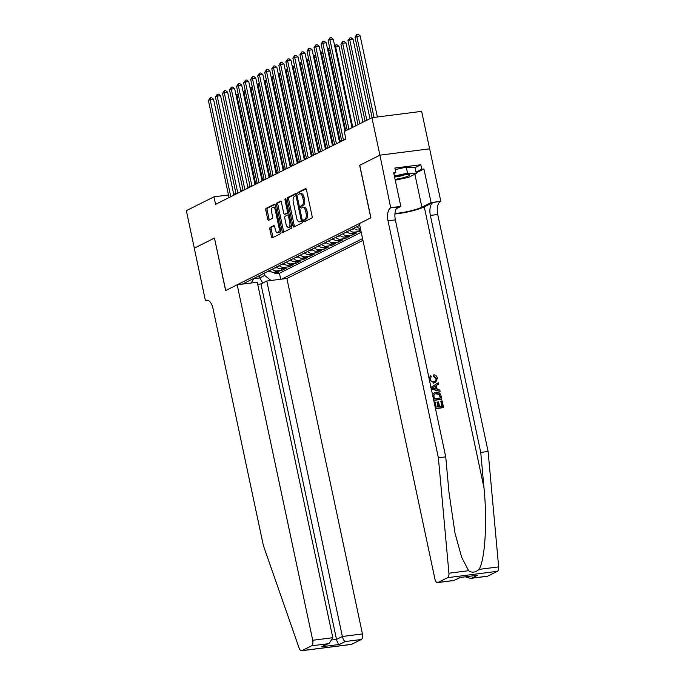 <?xml version="1.0" encoding="UTF-8"?>
<svg xmlns="http://www.w3.org/2000/svg" width="685" height="685" viewBox="0 0 685 685"><rect width="100%" height="100%" fill="white"/><g stroke="black" fill="none" stroke-linecap="round" stroke-linejoin="round"><path stroke-width="1.03" d="M303.678 220.964A1.062 0.522 -97.2 0 0 304.294 221.777A1.062 0.522 -97.2 0 0 304.38 221.752L311.726 218.07A1.524 0.736 -97.2 0 0 312.103 216.254L306.469 189.754A1.524 0.736 -97.2 0 0 305.587 188.589A1.524 0.736 -97.2 0 0 305.467 188.632L298.121 192.305A1.062 0.522 -97.2 0 0 297.855 193.581A1.062 0.522 -97.2 0 0 298.48 194.394A1.062 0.522 -97.2 0 0 298.557 194.369L299.508 193.898A4.872 2.372 -97.2 0 1 299.902 193.778A4.872 2.372 -97.2 0 1 302.727 197.494L303.198 199.703A4.872 2.372 -97.2 0 1 301.982 205.526L301.032 205.997A1.062 0.522 -97.2 0 0 300.766 207.272A1.062 0.522 -97.2 0 0 301.383 208.086A1.062 0.522 -97.2 0 0 301.468 208.06L302.419 207.589A4.872 2.372 -97.2 0 1 302.813 207.469A4.872 2.372 -97.2 0 1 305.638 211.185L306.109 213.395A4.872 2.372 -97.2 0 1 304.893 219.217L303.943 219.697A1.062 0.522 -97.2 0 0 303.678 220.964M302.813 207.469L304.157 207.298A4.872 2.372 -97.2 0 1 306.983 211.014L307.445 213.223A4.872 2.372 -97.2 0 1 306.238 219.046L305.287 219.525A1.062 0.522 -97.2 0 0 305.022 220.793A1.062 0.522 -97.2 0 0 305.227 221.332M306.067 188.829L299.465 192.134A1.062 0.522 -97.2 0 0 299.199 193.41A1.062 0.522 -97.2 0 0 299.405 193.949M299.902 193.778L301.246 193.607A4.872 2.372 -97.2 0 1 304.072 197.323L304.542 199.532A4.872 2.372 -97.2 0 1 303.327 205.354L302.376 205.834A1.062 0.522 -97.2 0 0 302.111 207.101A1.062 0.522 -97.2 0 0 302.316 207.641M270.215 227.386A1.524 0.736 -97.2 0 0 269.839 229.201L271.423 236.642A1.524 0.736 -97.2 0 0 272.305 237.806A1.524 0.736 -97.2 0 0 272.425 237.763L280.585 233.679A1.524 0.736 -97.2 0 0 280.961 231.864L275.327 205.363A1.524 0.736 -97.2 0 0 274.445 204.198A1.524 0.736 -97.2 0 0 274.325 204.233L266.165 208.317A1.524 0.736 -97.2 0 0 265.789 210.141L267.698 219.123A1.524 0.736 -97.2 0 0 268.58 220.279A1.524 0.736 -97.2 0 0 268.7 220.245L272.193 218.498A1.524 0.736 -97.2 0 0 272.57 216.674L271.628 212.222A4.067 1.978 -97.2 0 1 272.964 207.255A4.067 1.978 -97.2 0 1 275.327 210.372L279.035 227.814A4.067 1.978 -97.2 0 1 277.699 232.78A4.067 1.978 -97.2 0 1 275.336 229.672L274.711 226.761A1.524 0.736 -97.2 0 0 273.829 225.596A1.524 0.736 -97.2 0 0 273.709 225.639L270.215 227.386L271.56 227.214A1.524 0.736 -97.2 0 0 271.183 229.03L272.767 236.471A1.524 0.736 -97.2 0 0 273.169 237.387M214.568 238.02L194.317 248.167L186.346 210.663L213.994 196.818L215.587 204.318L345.882 139.029L344.29 131.529L371.929 117.683L379.901 155.178L359.651 165.325L370.808 217.821L225.725 290.517L214.456 238.072L225.622 290.568L237.173 284.78L312.728 640.261L332.816 637.709L257.26 282.229L237.173 284.78M292.923 225.87A1.524 0.736 -97.2 0 0 293.805 227.035A1.524 0.736 -97.2 0 0 293.925 226.992L302.085 222.908A1.524 0.736 -97.2 0 0 302.462 221.084L296.828 194.583A1.524 0.736 -97.2 0 0 295.946 193.427A1.524 0.736 -97.2 0 0 295.826 193.461L287.666 197.545A1.524 0.736 -97.2 0 0 287.289 199.369L292.923 225.87L294.267 225.699A1.524 0.736 -97.2 0 0 294.67 226.615M291.33 228.293L283.179 232.378A1.524 0.736 -97.2 0 1 283.051 232.42A1.524 0.736 -97.2 0 1 282.169 231.256L276.534 204.755A1.524 0.736 -97.2 0 1 276.92 202.931L280.405 201.184A1.524 0.736 -97.2 0 1 280.533 201.15A1.524 0.736 -97.2 0 1 281.415 202.315L283.693 213.061A1.524 0.736 -97.2 0 0 284.583 214.225A1.524 0.736 -97.2 0 0 284.703 214.182L287.015 213.026A1.524 0.736 -97.2 0 0 287.392 211.203L285.02 200.02A1.062 0.522 -97.2 0 1 285.362 198.719A1.062 0.522 -97.2 0 1 285.988 199.532L291.716 226.47A1.524 0.736 -97.2 0 1 291.33 228.293M274.599 272.296L274.925 273.837L279.155 271.722L274.248 272.347L277.065 270.935A6.199 5.343 -116.6 0 1 272.305 269.136M281.646 268.768L281.972 270.31L286.193 268.195L281.295 268.811L284.112 267.407A6.199 5.343 -116.6 0 1 279.352 265.609M288.685 265.241L289.01 266.782L293.24 264.667L288.334 265.283L291.151 263.879A6.199 5.343 -116.6 0 1 286.399 262.072M295.732 261.713L296.057 263.254L300.287 261.131L295.381 261.756L298.198 260.343A6.199 5.343 -116.6 0 1 293.437 258.545M302.77 258.185L303.104 259.726L307.325 257.603L302.419 258.228L305.236 256.815A6.199 5.343 -116.6 0 1 300.484 255.017M309.817 254.657L310.142 256.19L314.372 254.075L309.466 254.7L312.283 253.287A6.199 5.343 -116.6 0 1 307.522 251.489M316.855 251.13L317.189 252.662L321.411 250.547L316.504 251.172L319.321 249.76A6.199 5.343 -116.6 0 1 314.569 247.961M323.902 247.593L324.228 249.134L328.457 247.02L323.551 247.645L326.368 246.232A6.199 5.343 -116.6 0 1 321.608 244.434M330.949 244.066L331.275 245.607L335.496 243.492L330.59 244.117L333.407 242.704A6.199 5.343 -116.6 0 1 328.654 240.906M337.988 240.538L338.313 242.079L342.543 239.964L337.636 240.581L340.454 239.176A6.199 5.343 -116.6 0 1 335.693 237.37M345.034 237.01L345.36 238.551L349.581 236.428L344.683 237.053L347.5 235.64A6.199 5.343 -116.6 0 1 342.74 233.842M352.073 233.482L352.398 235.024L356.628 232.9L351.722 233.525L354.539 232.112A6.199 5.343 -116.6 0 1 349.778 230.314M359.12 229.954L359.445 231.487L360.901 230.759M257.714 284.352L260.951 283.941L266.799 281.013L286.887 278.461L362.939 240.358M281.646 279.12L362.562 238.585M359.745 225.322L242.413 284.112M354.008 228.199A6.199 5.343 63.4 0 0 358.769 229.997L360.687 229.758M359.445 231.487L354.539 232.112M352.398 235.024L347.5 235.64M345.36 238.551L340.454 239.176M338.313 242.079L333.407 242.704M331.275 245.607L326.368 246.232M324.228 249.134L319.321 249.76M317.189 252.662L312.283 253.287M310.142 256.19L305.236 256.815M303.104 259.726L298.198 260.343M296.057 263.254L291.151 263.879M289.01 266.782L284.112 267.407M281.972 270.31L277.065 270.935M274.925 273.837L279.429 273.264L361.218 232.283M259.298 275.653L259.778 277.913L264.71 275.447L264.23 273.178M429.615 148.842L421.652 111.355L371.929 117.683M235.923 193.358L233.731 194.3M228.473 194.977L213.994 196.818M341.575 140.425L339.409 141.512M334.528 143.953L332.362 145.04M327.481 147.489L325.324 148.568M320.443 151.017L318.277 152.096M313.396 154.545L311.238 155.623M306.358 158.072L304.191 159.16M299.311 161.6L297.153 162.688M292.272 165.128L290.106 166.215M285.225 168.656L283.059 169.743M278.187 172.183L276.021 173.271M271.14 175.72L268.974 176.798M264.102 179.247L261.935 180.326M257.055 182.775L254.888 183.854M250.016 186.303L247.85 187.39M242.969 189.831L240.803 190.918M253.81 278.675L259.778 277.913L262.715 283.059M234.296 194.942L234.15 194.249M360.438 228.593A6.199 5.343 -116.6 0 1 356.825 226.786M346.961 231.727A6.199 5.343 63.4 0 0 351.722 233.525M339.923 235.255A6.199 5.343 63.4 0 0 344.683 237.053M332.876 238.782A6.199 5.343 63.4 0 0 337.636 240.581M325.837 242.31A6.199 5.343 63.4 0 0 330.59 244.117M318.79 245.846A6.199 5.343 63.4 0 0 323.551 247.645M311.752 249.374A6.199 5.343 63.4 0 0 316.504 251.172M304.705 252.902A6.199 5.343 63.4 0 0 309.466 254.7M297.667 256.43A6.199 5.343 63.4 0 0 302.419 258.228M290.62 259.957A6.199 5.343 63.4 0 0 295.381 261.756M283.581 263.485A6.199 5.343 63.4 0 0 288.334 265.283M276.534 267.013A6.199 5.343 63.4 0 0 281.295 268.811M251.155 282.999L254.049 278.281M269.488 270.549A6.199 5.343 63.4 0 0 274.248 272.347M264.71 275.447L271.003 280.473M279.429 273.264L280.704 279.24M296.417 193.667L289.01 197.374A1.524 0.736 -97.2 0 0 288.633 199.198L294.267 225.699M300.886 221.229A1.062 0.522 -97.2 0 0 301.152 219.953L296.203 196.689A1.062 0.522 -97.2 0 0 295.586 195.876A1.062 0.522 -97.2 0 0 295.5 195.901L294.499 196.407A4.872 2.372 -97.2 0 0 293.291 202.221L296.665 218.121A4.872 2.372 -97.2 0 0 299.499 221.846A4.872 2.372 -97.2 0 0 299.884 221.726L302.231 221.058A1.062 0.522 -97.2 0 0 302.41 220.853M297.067 195.722A1.062 0.522 -97.2 0 0 296.93 195.704A1.062 0.522 -97.2 0 0 296.845 195.73L295.672 195.884M299.499 221.846L300.835 221.675A4.872 2.372 -97.2 0 0 301.229 221.555L299.884 221.726M302.231 221.058L301.229 221.555M281.004 201.39L278.264 202.76A1.524 0.736 -97.2 0 0 277.879 204.584L283.513 231.085A1.524 0.736 -97.2 0 0 283.924 232.001M285.799 214.045A1.524 0.736 -97.2 0 0 285.928 214.054A1.524 0.736 -97.2 0 0 286.047 214.011L288.359 212.855A1.524 0.736 -97.2 0 0 288.71 212.359M286.065 224.209A4.067 1.978 -97.2 0 0 288.428 227.326A4.067 1.978 -97.2 0 0 289.764 222.36L288.462 216.212A1.524 0.736 -97.2 0 0 287.58 215.047A1.524 0.736 -97.2 0 0 287.452 215.081L285.14 216.246A1.524 0.736 -97.2 0 0 284.763 218.061L286.065 224.209M288.428 227.326L289.772 227.155A4.067 1.978 -97.2 0 0 291.271 224.406M289.275 214.996A1.524 0.736 -97.2 0 0 288.916 214.876A1.524 0.736 -97.2 0 0 288.796 214.91L287.7 215.056M274.308 225.844L271.56 227.214M277.699 232.78L279.043 232.609A4.067 1.978 -97.2 0 0 280.542 229.869M275.944 208.257A4.067 1.978 -97.2 0 0 274.308 207.093L272.964 207.255M274.916 204.438L267.51 208.146A1.524 0.736 -97.2 0 0 267.133 209.97L269.042 218.952A1.524 0.736 -97.2 0 0 269.453 219.868M377.384 116.989L360.13 35.808L355.01 37.118L372.126 117.657M374.027 117.418L356.765 36.236L356.834 34.421L358.178 34.25L360.13 35.808M355.01 37.118L356.834 34.421M352.047 127.641L333.252 39.225L329.896 39.653L348.93 129.208M328.132 40.535L329.956 37.838L329.896 39.653L328.132 40.535L347.167 130.09M329.956 37.838L331.3 37.666L333.252 39.225M395.082 179.333A10.078 1.481 168 0 0 405.22 177.184A10.078 1.481 168 0 0 409.382 174.606A10.078 1.481 168 0 0 394.663 176.816A10.078 1.481 168 0 0 394.551 176.85M394.577 176.961A6.901 1.019 168 0 0 403.174 175.351A6.901 1.019 168 0 0 405.203 174.624M395.211 169.563L406.274 167.191L415.033 167.5L416.309 173.502L408.705 177.312L395.262 180.189M394.372 176.011L407.541 173.194L416.309 173.502M406.274 167.191L407.541 173.194M441.208 400.99L442.133 400.871L443.537 407.447L435.472 408.474L434.102 402.138L435.052 402.009L436.131 407.087L438.614 406.77L437.604 402.044L438.537 401.924L439.539 406.65L442.33 406.299L441.208 400.99L440.789 401.204L441.885 406.359M437.604 402.044L437.047 402.318L438.015 406.847M435.48 408.611A20.19 2.971 168 0 0 443.221 407.609L443.537 407.447M434.538 392.728L436.122 392.274C438.7 391.94 440.352 393.147 441.08 395.921L441.765 399.141L433.708 400.168L432.826 395.485L433.125 394.106L434.538 392.728L432.732 394.303L432.5 395.647M433.716 400.297A20.19 2.971 168 0 0 441.448 399.304L441.765 399.141M433.947 376.082L433.939 374.781L433.399 376.356L436.088 378.557L436.499 378.351L433.947 376.082L433.399 376.356M433.536 383.103L435.677 382.35L433.536 383.103M394.928 213.994A20.19 2.971 168 0 0 424.263 206.879L433.074 202.46L440.815 201.33L429.658 148.833L379.935 155.161L359.753 165.273L370.919 217.77L359.368 223.558L434.924 579.03A4.649 2.26 -97.2 0 0 437.621 582.592A4.649 2.26 -97.2 0 0 437.998 582.473L447.605 577.66A4.649 2.26 -97.2 0 0 448.932 573.208L438.383 457.811L388.01 220.818A10.849 5.274 82.8 0 1 390.707 207.855L379.935 155.161M438.383 457.811L445.738 456.869L448.975 492.258L455.003 533.17L461.621 557.111L468.591 570.708C472.042 573.003 475.51 572.566 478.995 569.389C485.074 560.107 487.429 521.585 483.978 487.806L480.742 452.417L430.368 215.432A10.849 5.274 82.8 0 1 433.074 202.46M430.976 388.986L440.112 391.375L431.293 388.823L430.993 387.393L438.297 382.795L438.58 384.139L436.319 385.484L437.133 389.32L439.83 390.03L440.112 391.375M438.297 382.795L430.677 387.556M480.742 452.417L488.105 451.483L437.732 214.499A10.849 5.274 82.8 0 1 440.429 201.527M390.707 207.855L398.062 206.913A10.849 5.274 82.8 0 0 395.365 219.885L445.738 456.869M437.998 582.473L454.052 580.435L459.9 577.506L477.505 575.263L471.657 578.191L487.711 576.154L497.327 571.333L447.605 577.66M478.995 569.389L498.654 566.889L488.105 451.483M391.092 207.658L400.836 206.416L393.695 172.817L395.844 172.543L393.849 173.545M415.059 167.637L420.821 164.751L394.885 168.048L395.844 172.543M420.821 164.751L421.78 169.246L423.929 168.972L431.07 202.572L440.815 201.33M394.971 213.446A17.442 2.569 168 0 0 421.883 207.178L431.07 202.572M400.836 206.416L396.341 208.668M498.654 566.889A4.649 2.26 82.8 0 1 497.327 571.333M487.711 576.154A4.649 2.26 82.8 0 1 487.343 576.265L470.612 578.397L465.398 576.873M423.929 168.972L416.172 172.86M416.018 172.132L421.78 169.246M454.052 580.435L460.32 577.515M459.9 577.506L477.505 575.263M471.657 578.191L470.612 578.397M429.033 378.257L430.745 375.423L431.259 376.664L430.086 379.13C430.737 381.048 431.987 381.853 433.819 381.545L435.3 381.125L436.499 378.351M430.745 375.423L430.231 375.68M434.093 382.821L429.426 380.115M433.939 374.781C435.754 375.063 436.91 376.168 437.407 378.111L435.677 382.35M433.691 388.421L436.122 389.054L435.472 385.98L432.072 387.993L433.691 388.421M434.915 386.306L435.463 388.883M440.566 397.994L439.153 394.08L436.379 393.55L434.992 393.926L433.828 395.45L434.367 398.781L440.566 397.994M440.172 396.135L440.121 398.045M439.153 394.08L438.683 394.32L439.753 396.35M436.379 393.55L435.814 393.832L438.683 394.32M207.949 300.355L205.44 300.681L194.283 248.184L214.456 238.072M286.887 278.461L362.451 633.933A4.649 2.26 82.8 0 1 361.295 639.499L351.679 644.311A4.649 2.26 82.8 0 1 351.311 644.431L301.588 650.75A4.649 2.26 -97.2 0 1 299.182 648.241L263.365 545.5L212.992 308.515A10.849 5.274 -97.2 0 0 206.69 300.218A10.849 5.274 -97.2 0 0 205.825 300.484L205.44 300.681M361.295 639.499L345.231 641.537L339.392 644.465L321.787 646.708L327.627 643.78L311.572 645.818L301.957 650.639L351.679 644.311M266.799 281.013L342.363 636.493L362.451 633.933M311.572 645.818A4.649 2.26 -97.2 0 0 312.728 640.261M260.951 283.941L336.515 639.422L342.363 636.493C343.057 639.242 344.016 640.92 345.231 641.537M339.392 644.465C338.167 643.849 337.217 642.17 336.515 639.422L332.585 639.918M321.787 646.708L329.374 643.129L332.816 637.709M327.627 643.78L329.374 643.129M369.951 118.676L353.083 39.336L349.727 39.764L347.963 40.646L365.071 121.117M366.826 120.235L349.727 39.764L349.787 37.949L351.131 37.778L353.083 39.336M347.963 40.646L349.787 37.949M362.904 122.204L346.045 42.864L342.68 43.292L340.925 44.174L358.024 124.644M359.788 123.762L342.68 43.292L342.748 41.477L344.093 41.306L346.045 42.864M340.925 44.174L342.748 41.477M355.866 125.732L338.998 46.392L334.939 47.171M352.741 127.29L335.641 46.82L335.701 45.005L337.046 44.833L338.998 46.392M334.691 46.006L335.701 45.005M359.796 225.579A4.11 3.536 -116.6 0 1 359.291 225.553M345.702 130.818L328.594 50.347L327.901 50.699M330.179 50.151L328.594 50.347L328.663 48.532L329.802 48.395M327.653 49.534L328.663 48.532M345 131.169L326.206 42.753L322.849 43.181L343.476 140.237M321.085 44.063L322.918 41.365L322.849 43.181L321.085 44.063L341.721 141.119M322.918 41.365L324.262 41.194L326.206 42.753M339.554 142.197L319.167 46.28L315.802 46.708L336.438 143.764M314.047 47.59L315.871 44.893L315.802 46.708L314.047 47.59L334.674 144.646M315.871 44.893L317.215 44.722L319.167 46.28M332.508 145.725L312.12 49.808L308.764 50.236L329.391 147.292M307 51.118L308.832 48.429L308.764 50.236L307 51.118L327.635 148.174M308.832 48.429L310.177 48.258L312.12 49.808M325.469 149.261L305.082 53.344L301.717 53.764L322.352 150.82M299.962 54.646L301.785 51.957L301.717 53.764L299.962 54.646L320.589 151.702M301.785 51.957L303.13 51.786L305.082 53.344M354.642 228.764L353.04 229.09A4.11 3.536 -116.6 0 1 352.253 229.081M353.332 228.362C354.702 228.336 354.984 228.199 354.179 227.942M340.102 141.161L321.556 53.875L320.854 54.226M323.132 53.678L321.556 53.875L321.616 52.069L322.755 51.923M320.606 53.062L321.616 52.069M318.422 152.789L298.035 56.872L294.678 57.3L315.305 154.348M292.915 58.182L294.738 55.485L294.678 57.3L292.915 58.182L313.542 155.23M294.738 55.485L296.083 55.314L298.035 56.872M347.603 232.292L346.002 232.617A4.11 3.536 -116.6 0 1 345.206 232.609M346.293 231.89C347.663 231.864 347.946 231.727 347.141 231.47M333.064 144.689L314.509 57.412L313.816 57.754M316.093 57.206L314.509 57.412L314.578 55.596L315.716 55.451M313.567 56.59L314.578 55.596M311.384 156.317L290.997 60.4L287.632 60.828L308.267 157.875M285.876 61.71L287.7 59.013L287.632 60.828L285.876 61.71L306.503 158.757M287.7 59.013L289.044 58.841L290.997 60.4M340.556 235.82L338.955 236.154A4.11 3.536 -116.6 0 1 338.167 236.137M339.246 235.426C340.616 235.392 340.899 235.255 340.094 234.998M326.017 148.217L307.471 60.939L306.769 61.29M309.046 60.734L307.471 60.939L307.531 59.124L308.67 58.978M306.52 60.117L307.531 59.124M304.337 159.845L283.95 63.928L280.593 64.356L301.22 161.403M278.829 65.238L280.653 62.541L280.593 64.356L278.829 65.238L299.456 162.285M280.653 62.541L281.997 62.369L283.95 63.928M333.518 239.348L331.917 239.681A4.11 3.536 -116.6 0 1 331.12 239.664M332.208 238.954C333.578 238.928 333.86 238.782 333.056 238.526M318.979 151.745L300.424 64.467L299.722 64.818M301.999 64.262L300.424 64.467L300.492 62.652L301.631 62.506M299.473 63.645L300.492 62.652M297.299 163.373L276.911 67.455L273.546 67.883L294.173 164.939M271.791 68.765L273.615 66.068L273.546 67.883L271.791 68.765L292.418 165.821M273.615 66.068L274.959 65.897L276.911 67.455M326.471 242.884L324.87 243.209A4.11 3.536 -116.6 0 1 324.082 243.192M325.161 242.481C326.531 242.456 326.813 242.31 326.009 242.053M311.932 155.281L293.385 67.995L292.683 68.346M294.961 67.789L293.385 67.995L293.445 66.18L294.584 66.034M292.435 67.173L293.445 66.18M290.252 166.9L269.864 70.983L266.508 71.411L287.135 168.467M264.744 72.293L266.568 69.596L266.508 71.411L264.744 72.293L285.371 169.349M266.568 69.596L267.912 69.425L269.864 70.983M319.424 246.412L317.831 246.737A4.11 3.536 -116.6 0 1 317.035 246.72M318.123 246.009C319.493 245.983 319.775 245.838 318.962 245.59M304.893 158.809L286.339 71.523L285.636 71.874M287.914 71.326L286.339 71.523L286.407 69.707L287.546 69.562M285.388 70.709L286.407 69.707M283.213 170.428L262.826 74.511L259.461 74.939L280.088 171.995M257.706 75.821L259.529 73.124L259.461 74.939L257.706 75.821L278.333 172.877M259.529 73.124L260.874 72.961L262.826 74.511M312.386 249.939L310.784 250.265A4.11 3.536 -116.6 0 1 309.988 250.256M311.076 249.537C312.446 249.511 312.728 249.366 311.923 249.117M297.847 162.336L279.292 75.05L278.598 75.401M280.876 74.853L279.292 75.05L279.36 73.235L280.499 73.09M278.35 74.237L279.36 73.235M276.166 173.964L255.779 78.039L252.422 78.467L273.05 175.523M250.659 79.349L252.482 76.66L252.422 78.467L250.659 79.349L271.286 176.405M252.482 76.66L253.827 76.489L255.779 78.039M305.339 253.467L303.746 253.792A4.11 3.536 -116.6 0 1 302.95 253.784M304.037 253.065C305.407 253.039 305.681 252.902 304.876 252.645M290.808 165.864L272.253 78.578L271.551 78.929M273.829 78.381L272.253 78.578L272.313 76.771L273.461 76.626M271.303 77.765L272.313 76.771M269.119 177.492L248.732 81.575L245.376 82.003L266.003 179.05M243.612 82.885L245.444 80.188L245.376 82.003L243.612 82.885L264.247 179.932M245.444 80.188L246.788 80.017L248.732 81.575M298.3 256.995L296.699 257.32A4.11 3.536 -116.6 0 1 295.903 257.312M296.99 256.592C298.36 256.567 298.643 256.43 297.838 256.173M283.761 169.392L265.206 82.106L264.513 82.457M266.79 81.909L265.206 82.106L265.275 80.299L266.414 80.154M264.264 81.292L265.275 80.299M262.081 181.02L241.694 85.103L238.337 85.531L258.964 182.578M236.573 86.413L238.397 83.716L238.337 85.531L236.573 86.413L257.2 183.46M238.397 83.716L239.741 83.544L241.694 85.103M291.253 260.523L289.661 260.848A4.11 3.536 -116.6 0 1 288.865 260.839M289.952 260.129C291.313 260.094 291.596 259.957 290.791 259.701M276.723 172.92L258.168 85.642L257.466 85.985M259.743 85.437L258.168 85.642L258.228 83.827L259.375 83.681M257.217 84.82L258.228 83.827M255.034 184.548L234.647 88.63L231.29 89.059L251.917 186.106M229.526 89.941L231.359 87.243L231.29 89.059L229.526 89.941L250.162 186.988M231.359 87.243L232.703 87.072L234.647 88.63M284.215 264.05L282.614 264.384A4.11 3.536 -116.6 0 1 281.818 264.367M282.905 263.656C284.275 263.631 284.558 263.485 283.753 263.228M269.676 176.447L251.121 89.17L250.427 89.521M252.705 88.964L251.121 89.17L251.19 87.355L252.328 87.209M250.179 88.348L251.19 87.355M247.996 188.075L227.608 92.158L224.243 92.586L244.879 189.642M222.488 93.468L224.312 90.771L224.243 92.586L222.488 93.468L243.115 190.524M224.312 90.771L225.656 90.6L227.608 92.158M277.168 267.587L275.567 267.912A4.11 3.536 -116.6 0 1 274.779 267.895M275.858 267.184C277.228 267.159 277.511 267.013 276.706 266.756M262.629 179.975L244.083 92.698L243.38 93.049M245.658 92.492L244.083 92.698L244.143 90.882L245.281 90.737M243.132 91.876L244.143 90.882M240.949 191.603L220.561 95.686L217.205 96.114L237.832 193.17M215.441 96.996L217.273 94.299L217.205 96.114L215.441 96.996L236.077 194.052M217.273 94.299L218.609 94.128L220.561 95.686M270.13 271.114L268.529 271.44A4.11 3.536 -116.6 0 1 267.732 271.423M268.82 270.712C270.19 270.686 270.472 270.541 269.667 270.284M255.591 183.511L237.036 96.225L236.342 96.576M238.62 96.028L237.036 96.225L237.104 94.41L238.243 94.265M236.094 95.403L237.104 94.41M233.91 195.131L213.523 99.214L210.158 99.642L230.794 196.698M208.403 100.524L210.226 97.827L210.158 99.642L208.403 100.524L229.03 197.58M210.226 97.827L211.571 97.655L213.523 99.214M358.769 229.997L360.55 229.107M306.238 219.046L304.893 219.217M307.445 213.223L306.109 213.395M306.983 211.014L305.638 211.185M302.376 205.834L301.032 205.997M303.327 205.354L301.982 205.526M304.542 199.532L303.198 199.703M304.072 197.323L302.727 197.494M299.465 192.134L298.121 192.305M305.287 219.525L303.943 219.697M288.633 199.198L287.289 199.369M289.01 197.374L287.666 197.545M302.196 219.817L301.152 219.953M297.247 196.561L296.203 196.689M283.513 231.085L282.169 231.256M277.879 204.584L276.534 204.755M278.264 202.76L276.92 202.931M286.047 214.011L284.703 214.182M288.359 212.855L287.015 213.026M288.436 211.074L287.392 211.203M286.056 199.883L285.02 200.02M290.808 222.223L289.764 222.36M289.498 216.075L288.462 216.212M280.071 227.685L279.035 227.814M276.363 210.235L275.327 210.372M269.042 218.952L267.698 219.123M267.133 209.97L265.789 210.141M267.51 208.146L266.165 208.317M272.767 236.471L271.423 236.642M271.183 229.03L269.839 229.201M483.978 487.806L424.263 206.879M430.368 215.432L437.732 214.499M395.365 219.885L388.01 220.818M448.932 573.208L468.591 570.708M414.879 174.221L421.883 207.178M207.589 300.261L205.825 300.484M353.126 229.073L354.308 228.482M346.088 232.6L347.269 232.009M339.041 236.137L340.222 235.546M332.002 239.664L333.175 239.074M324.955 243.192L326.137 242.601M317.917 246.72L319.09 246.129M310.87 250.248L312.052 249.657M303.832 253.775L305.005 253.185M296.785 257.303L297.966 256.712M289.746 260.831L290.919 260.249M282.7 264.367L283.881 263.776M275.653 267.895L276.834 267.304M268.614 271.423L269.796 270.832M296.93 195.704L295.586 195.876M285.928 214.054L284.583 214.225M288.916 214.876L287.58 215.047M437.621 582.592L454.36 580.46"/></g></svg>
